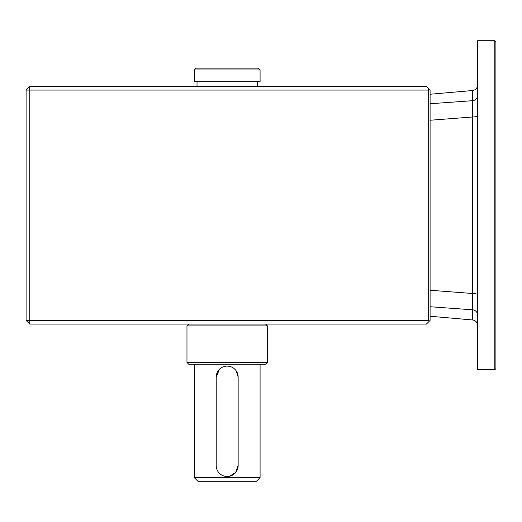 <?xml version="1.0" encoding="UTF-8"?>
<svg xmlns="http://www.w3.org/2000/svg" width="522" height="522" viewBox="0 0 522 522"><rect width="100%" height="100%" fill="white"/><g stroke="black" fill="none" stroke-linecap="round" stroke-linejoin="round"><path stroke-width="0.78" d="M430.089 290.258L430.089 320.41L429.175 321.324L428.262 320.41L428.262 90.078L429.175 89.164L430.089 90.078L430.089 290.258L472.612 293.495L472.612 100.681A5.481 5.337 180 0 0 477.617 95.363M260.087 477.617L256.433 481.277L197.936 481.277L194.275 477.617L260.087 477.617L260.087 364.284M219.429 369.322L216.212 377.08A10.969 10.969 0 0 1 227.181 366.111A10.969 10.969 0 0 1 238.149 377.08L236.296 370.979M229.328 476.312L235.65 472.521L238.149 465.552A10.969 10.969 0 0 1 227.181 476.521A10.969 10.969 0 0 1 216.212 465.552L216.212 377.08M238.149 377.08L238.149 465.552M258.26 68.147L196.102 68.147L194.275 69.974L260.087 69.974L258.26 68.147M227.181 362.457L267.401 362.457L267.401 325.898L186.967 325.898L186.967 362.457L227.181 362.457M186.967 362.457L188.794 364.284L265.567 364.284L267.401 362.457M194.275 69.974L194.275 81.673L260.087 81.673L260.087 69.974M495.9 205.244L495.9 368.669L494.804 369.765L494.804 40.723L495.9 41.819L495.9 205.244M494.804 40.723L477.617 40.723L477.617 369.765L494.804 369.765M430.089 103.754L472.612 100.681L472.612 90.521C475.692 89.986 477.356 88.166 477.617 85.053M472.691 300.737L472.678 307.386M430.089 120.236L472.612 116.993A5.481 1.246 180 0 0 477.617 115.754M477.617 315.125A5.481 5.337 -0 0 0 472.612 309.807L472.612 293.495A5.481 1.246 0 0 1 477.617 294.734M26.1 320.41L29.754 324.064L29.754 320.41L26.1 320.41L26.1 90.078L428.262 90.078M29.754 324.064L426.435 324.064L429.175 321.324M26.1 90.078L29.754 86.424L29.754 320.41L428.262 320.41M29.754 86.424L426.435 86.424L429.175 89.164M430.089 316.254L472.612 319.973L472.612 309.807L430.089 306.734M194.275 477.617L194.275 364.284M188.794 324.064L186.967 325.898M265.567 324.064L267.401 325.898M257.346 86.424L257.346 81.673M197.022 86.424L197.022 81.673M430.089 94.241L472.612 90.521M472.612 319.973C475.692 320.501 477.356 322.328 477.617 325.434"/></g></svg>
